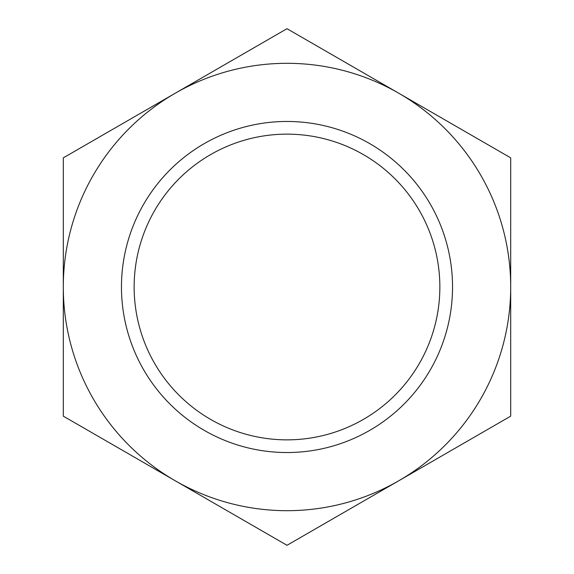 <?xml version="1.0" encoding="UTF-8"?>
<svg xmlns="http://www.w3.org/2000/svg" width="574" height="574" viewBox="0 0 574 574"><rect width="100%" height="100%" fill="white"/><g stroke="black" fill="none" stroke-linecap="round" stroke-linejoin="round"><path stroke-width="0.43" stroke-dasharray="2.87 2.15" d="M439.856 287A152.856 152.856 0 0 1 287 439.856A152.856 152.856 0 0 1 134.144 287A152.856 152.856 0 0 1 287 134.144A152.856 152.856 0 0 1 439.856 287M121.466 287A165.534 165.534 0 0 0 287 452.534A165.534 165.534 0 0 0 452.534 287A165.534 165.534 0 0 0 287 121.466A165.534 165.534 0 0 0 121.466 287M398.844 480.725A223.695 223.695 0 0 1 63.305 287A223.695 223.695 0 0 1 398.844 93.275L287 28.7L63.305 157.85L63.305 416.15L287 545.3L510.695 416.15L510.695 157.85L398.844 93.275A223.695 223.695 0 0 1 398.844 480.725"/><path stroke-width="0.86" d="M134.144 287A152.856 152.856 0 0 0 287 439.856A152.856 152.856 0 0 0 439.856 287A152.856 152.856 0 0 0 287 134.144A152.856 152.856 0 0 0 134.144 287M452.534 287A165.534 165.534 0 0 1 287 452.534A165.534 165.534 0 0 1 121.466 287A165.534 165.534 0 0 1 287 121.466A165.534 165.534 0 0 1 452.534 287M398.844 480.725L287 545.3L175.156 480.725A223.695 223.695 0 0 0 510.695 287A223.695 223.695 0 0 0 175.156 93.275L287 28.7L510.695 157.85L510.695 416.15L398.844 480.725M175.156 480.725L63.305 416.15L63.305 287A223.695 223.695 0 0 0 175.156 480.725M63.305 287L63.305 157.85L175.156 93.275A223.695 223.695 0 0 0 63.305 287"/></g></svg>
